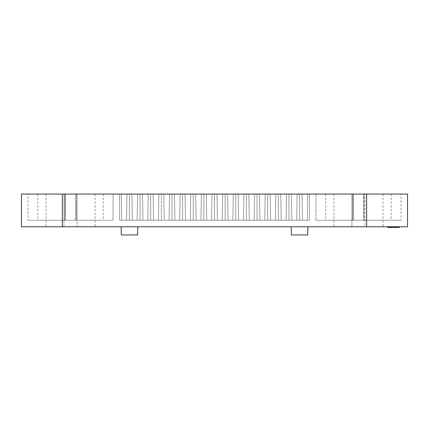 <?xml version="1.0" encoding="UTF-8"?>
<svg xmlns="http://www.w3.org/2000/svg" width="429" height="429" viewBox="0 0 429 429"><rect width="100%" height="100%" fill="white"/><g stroke="black" fill="none" stroke-linecap="round" stroke-linejoin="round"><path stroke-width="0.32" stroke-dasharray="2.15 1.61" d="M387.591 226.769L387.591 227.424L396.417 227.424L387.591 227.424L387.591 226.769L399.361 226.769L387.591 226.769L399.361 226.769L387.591 226.769L399.361 226.769L387.591 226.769L399.361 226.769L387.591 226.769L387.591 227.424L399.361 227.424L399.361 226.769L399.361 227.424L389.301 227.424L389.301 226.769L389.301 227.424L387.591 227.424L387.591 226.769L387.591 227.424L399.361 227.424L387.591 227.424L387.591 226.769L387.591 227.424L399.361 227.424L399.361 226.769L399.361 227.424L387.591 227.424L387.591 226.769L387.591 227.424L399.361 227.424L399.361 226.769M407.55 226.769L21.45 226.769M129.429 226.769L121.107 226.769L129.429 226.769M299.571 226.769L307.893 226.769L299.571 226.769M37.811 194.047L37.811 220.227L63.985 220.227L63.985 194.047L63.985 226.769L77.075 226.769L77.075 194.047L75.638 194.047L103.25 194.047L62.35 194.047L65.422 194.047L63.985 194.047L65.422 194.047L65.422 220.227L62.35 220.227L65.422 220.227L65.422 194.047L65.422 220.227L65.422 194.047L37.811 194.047L95.072 194.047L77.075 194.047L77.075 220.227L75.638 220.227L103.25 220.227L77.075 220.227L77.075 194.047L77.075 226.769M351.925 226.769L351.925 194.047L351.925 220.227L351.925 194.047L351.925 220.227L351.925 194.047L353.362 194.047L351.925 194.047L351.925 226.769L365.015 226.769L365.015 194.047L363.577 194.047L366.65 194.047L363.577 194.047L365.015 194.047L363.577 194.047L363.577 220.227L401.008 220.227L363.577 220.227L363.577 194.047L363.577 220.227L363.577 194.047L391.189 194.047L351.925 194.047L353.362 194.047L353.362 220.227L315.932 220.227L353.362 220.227L325.75 220.227L353.362 220.227L353.362 194.047L315.932 194.047L315.932 220.227L315.932 194.047L383.011 194.047L365.015 194.047L365.015 226.769M76.255 220.227L64.806 220.227L76.255 220.227L76.255 194.047L64.806 194.047L76.255 194.047L64.806 194.047L76.255 194.047L76.255 220.227L64.806 220.227L76.255 220.227M364.194 194.047L352.745 194.047L364.194 194.047L352.745 194.047L364.194 194.047L364.194 220.227L352.745 220.227L364.194 220.227L364.194 194.047M137.607 234.953L121.246 234.953M401.008 194.047L366.65 194.047L401.008 194.047L401.008 220.227M27.992 194.047L62.35 194.047L27.992 194.047L27.992 220.227L62.35 220.227L27.992 220.227M75.638 194.047L113.068 194.047L75.638 194.047L75.638 220.227L113.068 220.227L75.638 220.227L75.638 194.047M299.571 194.047L307.754 194.047L291.393 194.047L307.754 194.047L291.393 194.047L299.571 194.047L299.571 220.227L291.849 220.227L291.393 194.047L291.849 220.227L307.298 220.227L299.571 220.227L307.298 220.227L307.754 194.047L307.298 220.227L307.754 194.047L307.298 220.227L291.849 220.227L291.393 194.047L291.849 220.227L299.571 220.227L299.571 194.047L299.571 220.227L307.298 220.227L291.849 220.227L299.571 220.227L299.571 194.047M278.303 194.047L286.486 194.047L270.125 194.047L286.486 194.047L270.125 194.047L278.303 194.047L278.303 220.227L270.581 220.227L270.125 194.047L270.581 220.227L286.03 220.227L278.303 220.227L286.03 220.227L286.486 194.047L286.03 220.227L286.486 194.047L286.03 220.227L270.581 220.227L270.125 194.047L270.581 220.227L278.303 220.227L278.303 194.047L278.303 220.227L270.581 220.227L286.03 220.227L278.303 220.227L278.303 194.047M257.035 194.047L265.219 194.047L248.858 194.047L265.219 194.047L248.858 194.047L257.035 194.047L257.035 220.227L249.313 220.227L248.858 194.047L249.313 220.227L264.757 220.227L257.035 220.227L264.757 220.227L265.219 194.047L264.757 220.227L265.219 194.047L264.757 220.227L249.313 220.227L248.858 194.047L249.313 220.227L257.035 220.227L257.035 194.047L257.035 220.227L249.313 220.227L264.757 220.227L257.035 220.227L257.035 194.047M235.768 194.047L243.951 194.047L227.59 194.047L243.951 194.047L227.59 194.047L235.768 194.047L235.768 220.227L228.046 220.227L227.59 194.047L228.046 220.227L243.49 220.227L235.768 220.227L243.49 220.227L243.951 194.047L243.49 220.227L243.951 194.047L243.49 220.227L228.046 220.227L227.59 194.047L228.046 220.227L235.768 220.227L235.768 194.047L235.768 220.227L228.046 220.227L243.49 220.227L235.768 220.227L235.768 194.047M214.5 194.047L206.322 194.047L222.678 194.047L206.322 194.047L222.678 194.047L206.322 194.047L214.5 194.047L214.5 220.227L206.778 220.227L206.322 194.047L206.778 220.227L222.222 220.227L214.5 220.227L222.222 220.227L222.678 194.047L222.222 220.227L222.678 194.047L222.222 220.227L206.778 220.227L206.322 194.047L206.778 220.227L214.5 220.227L214.5 194.047L214.5 220.227L206.778 220.227L222.222 220.227L214.5 220.227L214.5 194.047M193.232 194.047L185.049 194.047L201.41 194.047L185.049 194.047L201.41 194.047L185.049 194.047L193.232 194.047L193.232 220.227L185.51 220.227L185.049 194.047L185.51 220.227L200.954 220.227L193.232 220.227L200.954 220.227L201.41 194.047L200.954 220.227L201.41 194.047L200.954 220.227L185.51 220.227L185.049 194.047L185.51 220.227L193.232 220.227L193.232 194.047L193.232 220.227L185.51 220.227L200.954 220.227L193.232 220.227L193.232 194.047M171.965 194.047L163.781 194.047L180.142 194.047L163.781 194.047L180.142 194.047L163.781 194.047L171.965 194.047L171.965 220.227L164.243 220.227L163.781 194.047L164.243 220.227L179.687 220.227L171.965 220.227L179.687 220.227L180.142 194.047L179.687 220.227L180.142 194.047L179.687 220.227L164.243 220.227L163.781 194.047L164.243 220.227L171.965 220.227L171.965 194.047L171.965 220.227L164.243 220.227L179.687 220.227L171.965 220.227L171.965 194.047M150.697 194.047L142.514 194.047L158.875 194.047L142.514 194.047L158.875 194.047L142.514 194.047L150.697 194.047L150.697 220.227L142.97 220.227L142.514 194.047L142.97 220.227L158.419 220.227L150.697 220.227L158.419 220.227L158.875 194.047L158.419 220.227L158.875 194.047L158.419 220.227L142.97 220.227L142.514 194.047L142.97 220.227L150.697 220.227L150.697 194.047L150.697 220.227L142.97 220.227L158.419 220.227L150.697 220.227L150.697 194.047M129.429 194.047L121.246 194.047L137.607 194.047L121.246 194.047L137.607 194.047L121.246 194.047L129.429 194.047L129.429 220.227L121.702 220.227L121.246 194.047L121.702 220.227L137.151 220.227L129.429 220.227L137.151 220.227L137.607 194.047L137.151 220.227L137.607 194.047L137.151 220.227L121.702 220.227L121.246 194.047L121.702 220.227L129.429 220.227L129.429 194.047L129.429 220.227L137.151 220.227L121.702 220.227L129.429 220.227L129.429 194.047M275.852 194.047L259.491 194.047L275.852 194.047L275.391 220.227L259.947 220.227L275.391 220.227L275.852 194.047L275.391 220.227L267.669 220.227L267.669 194.047L259.491 194.047L267.669 194.047L267.669 220.227L259.947 220.227L259.491 194.047L259.947 220.227L275.391 220.227L275.852 194.047M233.312 194.047L216.956 194.047L233.312 194.047L232.856 220.227L217.412 220.227L232.856 220.227L233.312 194.047L232.856 220.227L225.134 220.227L225.134 194.047L216.956 194.047L225.134 194.047L225.134 220.227L217.412 220.227L216.956 194.047L217.412 220.227L232.856 220.227L233.312 194.047M190.776 194.047L174.415 194.047L190.776 194.047L190.32 220.227L174.876 220.227L190.32 220.227L190.776 194.047L190.32 220.227L182.598 220.227L182.598 194.047L174.415 194.047L182.598 194.047L182.598 220.227L174.876 220.227L174.415 194.047L174.876 220.227L190.32 220.227L190.776 194.047M148.241 194.047L131.88 194.047L148.241 194.047L147.785 220.227L132.336 220.227L147.785 220.227L148.241 194.047L147.785 220.227L140.063 220.227L140.063 194.047L131.88 194.047L140.063 194.047L140.063 220.227L132.336 220.227L131.88 194.047L132.336 220.227L147.785 220.227L148.241 194.047M161.331 194.047L153.148 194.047L169.509 194.047L153.148 194.047L161.331 194.047L161.331 220.227L153.609 220.227L169.053 220.227L161.331 220.227L161.331 194.047L161.331 220.227L153.609 220.227L153.148 194.047L153.609 220.227L169.053 220.227L169.509 194.047L169.053 220.227L161.331 220.227L161.331 194.047M203.866 194.047L212.044 194.047L195.688 194.047L212.044 194.047L195.688 194.047L203.866 194.047L203.866 220.227L196.144 220.227L211.588 220.227L203.866 220.227L203.866 194.047L203.866 220.227L196.144 220.227L195.688 194.047L196.144 220.227L211.588 220.227L212.044 194.047L211.588 220.227L203.866 220.227L203.866 194.047M288.937 194.047L297.12 194.047L280.759 194.047L297.12 194.047L280.759 194.047L288.937 194.047L288.937 220.227L281.215 220.227L296.664 220.227L288.937 220.227L288.937 194.047L288.937 220.227L281.215 220.227L280.759 194.047L281.215 220.227L296.664 220.227L297.12 194.047L296.664 220.227L288.937 220.227L288.937 194.047M246.402 194.047L254.585 194.047L238.224 194.047L254.585 194.047L238.224 194.047L246.402 194.047L246.402 220.227L238.68 220.227L254.124 220.227L246.402 220.227L246.402 194.047L246.402 220.227L238.68 220.227L238.224 194.047L238.68 220.227L254.124 220.227L254.585 194.047L254.124 220.227L246.402 220.227L246.402 194.047M309.389 194.047L302.027 194.047L309.389 194.047L302.027 194.047L309.389 194.047L309.389 220.227L309.389 194.047L309.389 220.227L302.483 220.227L302.027 194.047L302.483 220.227L309.389 220.227L309.389 194.047M126.973 194.047L119.611 194.047L126.973 194.047L119.611 194.047L126.973 194.047L126.517 220.227L126.973 194.047L126.517 220.227L119.611 220.227L119.611 194.047L119.611 220.227L126.517 220.227L126.973 194.047M407.55 194.047L21.45 194.047M393.586 227.424L393.586 226.769M397.351 227.424L397.351 226.769M391.141 227.424L391.141 226.769M390.31 227.424L390.31 226.769L390.31 227.424M353.362 194.047L353.362 220.227L353.362 194.047M325.75 194.047L325.75 220.227M391.189 194.047L391.189 220.227M113.068 194.047L113.068 220.227L113.068 194.047M63.985 226.769L63.985 194.047L63.985 220.227L63.985 194.047L63.985 220.227L37.811 220.227M103.25 194.047L103.25 220.227M140.063 220.227L140.063 194.047L140.063 220.227M132.336 220.227L131.88 194.047L132.336 220.227M169.053 220.227L169.509 194.047L169.053 220.227M153.609 220.227L153.148 194.047L153.609 220.227M182.598 220.227L182.598 194.047L182.598 220.227M174.876 220.227L174.415 194.047L174.876 220.227M211.588 220.227L212.044 194.047L211.588 220.227M196.144 220.227L195.688 194.047L196.144 220.227M296.664 220.227L297.12 194.047L296.664 220.227M281.215 220.227L280.759 194.047L281.215 220.227M267.669 220.227L267.669 194.047L267.669 220.227M259.947 220.227L259.491 194.047L259.947 220.227M254.124 220.227L254.585 194.047L254.124 220.227M238.68 220.227L238.224 194.047L238.68 220.227M225.134 220.227L225.134 194.047L225.134 220.227M217.412 220.227L216.956 194.047L217.412 220.227M158.419 220.227L158.875 194.047L158.419 220.227M142.97 220.227L142.514 194.047L142.97 220.227M179.687 220.227L180.142 194.047L179.687 220.227M164.243 220.227L163.781 194.047L164.243 220.227M200.954 220.227L201.41 194.047L200.954 220.227M185.51 220.227L185.049 194.047L185.51 220.227M286.03 220.227L286.486 194.047L286.03 220.227M270.581 220.227L270.125 194.047L270.581 220.227M264.757 220.227L265.219 194.047L264.757 220.227M249.313 220.227L248.858 194.047L249.313 220.227M243.49 220.227L243.951 194.047L243.49 220.227M228.046 220.227L227.59 194.047L228.046 220.227M222.222 220.227L222.678 194.047L222.222 220.227M206.778 220.227L206.322 194.047L206.778 220.227M333.928 194.047L333.928 226.769M383.011 194.047L383.011 226.769M45.989 194.047L45.989 226.769M95.072 194.047L95.072 226.769M291.849 220.227L291.393 194.047L291.849 220.227M307.298 220.227L307.754 194.047L307.298 220.227M302.483 220.227L302.027 194.047L302.483 220.227L309.389 220.227L302.483 220.227M121.702 220.227L121.246 194.047L121.702 220.227M137.151 220.227L137.607 194.047L137.151 220.227M119.611 220.227L119.611 194.047L119.611 220.227L126.517 220.227L119.611 220.227M307.754 234.953L291.393 234.953M364.194 220.227L352.745 220.227L364.194 220.227M391.516 227.424L391.516 226.769M391.918 227.424L391.918 226.769M62.35 194.047L62.35 226.769M366.65 194.047L366.65 226.769M64.806 220.227L64.806 194.047L64.806 220.227M352.745 220.227L352.745 194.047L352.745 220.227"/><path stroke-width="0.64" d="M366.65 226.769L407.55 226.769L407.55 194.047L366.65 194.047L366.65 226.769L21.45 226.769L21.45 194.047L366.65 194.047M77.075 226.769L63.985 226.769M365.015 226.769L351.925 226.769M121.107 226.769L121.246 234.953L137.607 234.953L137.752 226.769M399.361 226.769L399.361 227.424L387.591 227.424L387.591 226.769M396.417 227.424L396.417 226.769M291.248 226.769L291.393 234.953L307.754 234.953L307.893 226.769M62.35 194.047L62.35 226.769"/></g></svg>
